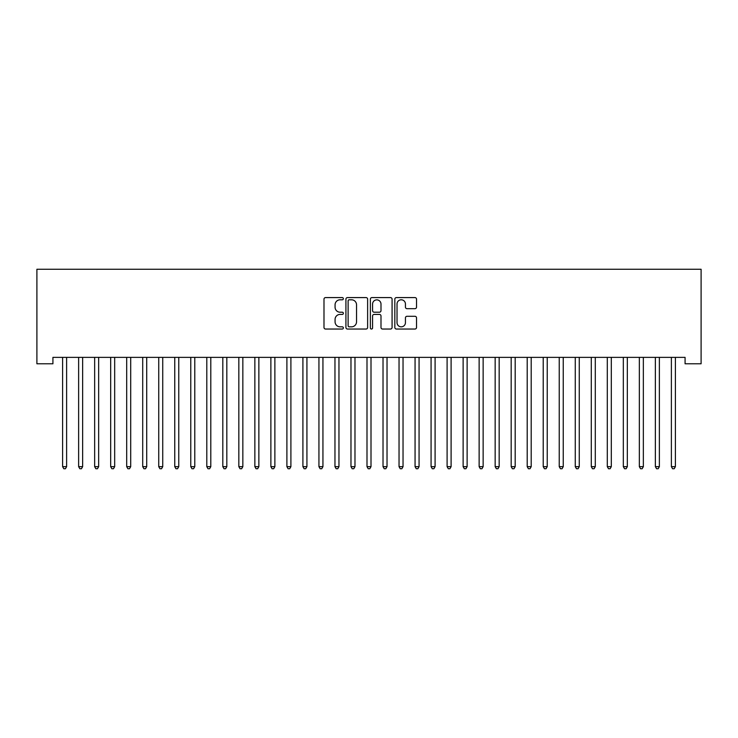 <?xml version="1.0" encoding="UTF-8"?>
<svg xmlns="http://www.w3.org/2000/svg" width="738" height="738" viewBox="0 0 738 738"><rect width="100%" height="100%" fill="white"/><g stroke="black" fill="none" stroke-linecap="round" stroke-linejoin="round"><path stroke-width="1.11" d="M343.364 298.687A1.098 1.098 0 0 0 342.266 297.589L325.559 297.589A1.568 1.568 0 0 0 323.991 299.158L323.991 327.469A1.568 1.568 0 0 0 325.559 329.037L342.266 329.037A1.098 1.098 0 0 0 343.364 327.94A1.098 1.098 0 0 0 342.266 326.833L340.107 326.833A5.028 5.028 0 0 1 335.07 321.805L335.07 319.443A5.028 5.028 0 0 1 340.107 314.416L342.266 314.416A1.098 1.098 0 0 0 343.364 313.318A1.098 1.098 0 0 0 342.266 312.211L340.107 312.211A5.028 5.028 0 0 1 335.07 307.183L335.07 304.822A5.028 5.028 0 0 1 340.107 299.794L342.266 299.794A1.098 1.098 0 0 0 343.364 298.687M414.959 308.678A1.568 1.568 0 0 0 416.527 307.1L416.527 299.158A1.568 1.568 0 0 0 414.959 297.589L396.398 297.589A1.568 1.568 0 0 0 394.83 299.158L394.83 327.469A1.568 1.568 0 0 0 396.398 329.037L414.959 329.037A1.568 1.568 0 0 0 416.527 327.469L416.527 317.875A1.568 1.568 0 0 0 414.959 316.298L407.016 316.298A1.568 1.568 0 0 0 405.439 317.875L405.439 322.635A4.207 4.207 0 0 1 401.232 326.833A4.207 4.207 0 0 1 397.026 322.635L397.026 304.001A4.207 4.207 0 0 1 401.232 299.794A4.207 4.207 0 0 1 405.439 304.001L405.439 307.1A1.568 1.568 0 0 0 407.016 308.678L414.959 308.678M685.076 357.367L52.924 357.367L52.924 363.779L36.9 363.779L36.9 269.259L701.1 269.259L701.1 363.779L685.076 363.779L685.076 357.367M367.625 299.158A1.568 1.568 0 0 0 366.048 297.589L347.497 297.589A1.568 1.568 0 0 0 345.919 299.158L345.919 327.469A1.568 1.568 0 0 0 347.497 329.037L366.048 329.037A1.568 1.568 0 0 0 367.625 327.469L367.625 299.158M371.952 297.589L390.503 297.589A1.568 1.568 0 0 1 392.081 299.158L392.081 327.469A1.568 1.568 0 0 1 390.503 329.037L382.561 329.037A1.568 1.568 0 0 1 380.993 327.469L380.993 315.984A1.568 1.568 0 0 0 379.415 314.416L374.148 314.416A1.568 1.568 0 0 0 372.579 315.984L372.579 327.94A1.098 1.098 0 0 1 371.472 329.037A1.098 1.098 0 0 1 370.375 327.94L370.375 299.158A1.568 1.568 0 0 1 371.952 297.589M349.222 299.794A1.098 1.098 0 0 0 348.124 300.892L348.124 325.735A1.098 1.098 0 0 0 349.222 326.833L351.509 326.833A5.028 5.028 0 0 0 356.537 321.805L356.537 304.822A5.028 5.028 0 0 0 351.509 299.794L349.222 299.794M380.993 304.074A4.207 4.207 0 0 0 376.786 299.868A4.207 4.207 0 0 0 372.579 304.074L372.579 310.643A1.568 1.568 0 0 0 374.148 312.211L379.415 312.211A1.568 1.568 0 0 0 380.993 310.643L380.993 304.074M66.614 358.207A1.605 1.605 0 0 1 66.734 357.607A1.605 1.605 0 0 0 66.614 358.207L66.614 466.656L62.61 466.656L62.61 358.207A1.605 1.605 0 0 0 62.499 357.607A1.605 1.605 0 0 1 62.61 358.207M66.614 466.656L65.414 468.741L63.819 468.741L62.61 466.656M78.514 357.607A1.605 1.605 0 0 1 78.634 358.207A1.605 1.605 0 0 0 78.514 357.607L78.422 357.367M98.661 358.207A1.605 1.605 0 0 1 98.772 357.607A1.605 1.605 0 0 0 98.661 358.207L98.661 466.656L94.648 466.656L94.648 358.207A1.605 1.605 0 0 0 94.538 357.607A1.605 1.605 0 0 1 94.648 358.207M82.85 357.367L82.757 357.607A1.605 1.605 0 0 0 82.638 358.207L82.638 466.656L78.634 466.656L78.634 358.207M82.638 466.656L81.438 468.741L79.833 468.741L78.634 466.656M98.661 466.656L97.453 468.741L95.857 468.741L94.648 466.656M114.676 358.207A1.605 1.605 0 0 1 114.796 357.607A1.605 1.605 0 0 0 114.676 358.207L114.676 466.656L110.672 466.656L110.672 358.207A1.605 1.605 0 0 0 110.562 357.607A1.605 1.605 0 0 1 110.672 358.207M130.7 358.207A1.605 1.605 0 0 1 130.811 357.607A1.605 1.605 0 0 0 130.7 358.207L130.7 466.656L126.696 466.656L126.696 358.207A1.605 1.605 0 0 0 126.576 357.607A1.605 1.605 0 0 1 126.696 358.207M114.676 466.656L113.477 468.741L111.872 468.741L110.672 466.656M130.7 466.656L129.501 468.741L127.895 468.741L126.696 466.656M146.714 358.207A1.605 1.605 0 0 1 146.834 357.607A1.605 1.605 0 0 0 146.714 358.207L146.714 466.656L142.711 466.656L142.711 358.207A1.605 1.605 0 0 0 142.6 357.607A1.605 1.605 0 0 1 142.711 358.207M146.714 466.656L145.515 468.741L143.919 468.741L142.711 466.656M162.738 358.207A1.605 1.605 0 0 1 162.858 357.607A1.605 1.605 0 0 0 162.738 358.207L162.738 466.656L158.735 466.656L158.735 358.207A1.605 1.605 0 0 0 158.615 357.607A1.605 1.605 0 0 1 158.735 358.207M162.738 466.656L161.539 468.741L159.934 468.741L158.735 466.656M174.638 357.607A1.605 1.605 0 0 1 174.758 358.207A1.605 1.605 0 0 0 174.638 357.607L174.546 357.367M194.777 358.207A1.605 1.605 0 0 1 194.897 357.607A1.605 1.605 0 0 0 194.777 358.207L194.777 466.656L190.773 466.656L190.773 358.207A1.605 1.605 0 0 0 190.662 357.607A1.605 1.605 0 0 1 190.773 358.207M206.677 357.607A1.605 1.605 0 0 1 206.797 358.207A1.605 1.605 0 0 0 206.677 357.607L206.585 357.367M222.701 357.607A1.605 1.605 0 0 1 222.811 358.207A1.605 1.605 0 0 0 222.701 357.607L222.608 357.367M238.715 357.607A1.605 1.605 0 0 1 238.835 358.207A1.605 1.605 0 0 0 238.715 357.607L238.623 357.367M254.739 357.607A1.605 1.605 0 0 1 254.859 358.207A1.605 1.605 0 0 0 254.739 357.607L254.647 357.367M274.877 358.207A1.605 1.605 0 0 1 274.997 357.607A1.605 1.605 0 0 0 274.877 358.207L274.877 466.656L270.874 466.656L270.874 358.207A1.605 1.605 0 0 0 270.763 357.607A1.605 1.605 0 0 1 270.874 358.207M290.901 358.207A1.605 1.605 0 0 1 291.021 357.607A1.605 1.605 0 0 0 290.901 358.207L290.901 466.656L286.897 466.656L286.897 358.207A1.605 1.605 0 0 0 286.778 357.607A1.605 1.605 0 0 1 286.897 358.207M306.925 358.207A1.605 1.605 0 0 1 307.036 357.607A1.605 1.605 0 0 0 306.925 358.207L306.925 466.656L302.912 466.656L302.912 358.207A1.605 1.605 0 0 0 302.801 357.607A1.605 1.605 0 0 1 302.912 358.207M322.94 358.207A1.605 1.605 0 0 1 323.059 357.607A1.605 1.605 0 0 0 322.94 358.207L322.94 466.656L318.936 466.656L318.936 358.207A1.605 1.605 0 0 0 318.825 357.607A1.605 1.605 0 0 1 318.936 358.207M334.84 357.607A1.605 1.605 0 0 1 334.96 358.207A1.605 1.605 0 0 0 334.84 357.607L334.748 357.367M354.978 358.207A1.605 1.605 0 0 1 355.098 357.607A1.605 1.605 0 0 0 354.978 358.207L354.978 466.656L350.974 466.656L350.974 358.207A1.605 1.605 0 0 0 350.864 357.607A1.605 1.605 0 0 1 350.974 358.207M371.002 358.207A1.605 1.605 0 0 1 371.122 357.607A1.605 1.605 0 0 0 371.002 358.207L371.002 466.656L366.998 466.656L366.998 358.207A1.605 1.605 0 0 0 366.878 357.607A1.605 1.605 0 0 1 366.998 358.207M387.026 358.207A1.605 1.605 0 0 1 387.136 357.607A1.605 1.605 0 0 0 387.026 358.207L387.026 466.656L383.022 466.656L383.022 358.207A1.605 1.605 0 0 0 382.902 357.607A1.605 1.605 0 0 1 383.022 358.207M403.04 358.207A1.605 1.605 0 0 1 403.16 357.607A1.605 1.605 0 0 0 403.04 358.207L403.04 466.656L399.037 466.656L399.037 358.207A1.605 1.605 0 0 0 398.926 357.607A1.605 1.605 0 0 1 399.037 358.207M419.064 358.207A1.605 1.605 0 0 1 419.175 357.607A1.605 1.605 0 0 0 419.064 358.207L419.064 466.656L415.06 466.656L415.06 358.207A1.605 1.605 0 0 0 414.94 357.607A1.605 1.605 0 0 1 415.06 358.207M435.088 358.207A1.605 1.605 0 0 1 435.199 357.607A1.605 1.605 0 0 0 435.088 358.207L435.088 466.656L431.075 466.656L431.075 358.207A1.605 1.605 0 0 0 430.964 357.607A1.605 1.605 0 0 1 431.075 358.207M451.103 358.207A1.605 1.605 0 0 1 451.222 357.607A1.605 1.605 0 0 0 451.103 358.207L451.103 466.656L447.099 466.656L447.099 358.207A1.605 1.605 0 0 0 446.979 357.607A1.605 1.605 0 0 1 447.099 358.207M467.126 358.207A1.605 1.605 0 0 1 467.237 357.607A1.605 1.605 0 0 0 467.126 358.207L467.126 466.656L463.123 466.656L463.123 358.207A1.605 1.605 0 0 0 463.003 357.607A1.605 1.605 0 0 1 463.123 358.207M483.141 358.207A1.605 1.605 0 0 1 483.261 357.607A1.605 1.605 0 0 0 483.141 358.207L483.141 466.656L479.137 466.656L479.137 358.207A1.605 1.605 0 0 0 479.027 357.607A1.605 1.605 0 0 1 479.137 358.207M499.165 358.207A1.605 1.605 0 0 1 499.285 357.607A1.605 1.605 0 0 0 499.165 358.207L499.165 466.656L495.161 466.656L495.161 358.207A1.605 1.605 0 0 0 495.041 357.607A1.605 1.605 0 0 1 495.161 358.207M178.974 357.367L178.873 357.607A1.605 1.605 0 0 0 178.762 358.207L178.762 466.656L174.758 466.656L174.758 358.207M178.762 466.656L177.554 468.741L175.958 468.741L174.758 466.656M194.777 466.656L193.577 468.741L191.972 468.741L190.773 466.656M211.013 357.367L210.911 357.607A1.605 1.605 0 0 0 210.8 358.207L210.8 466.656L206.797 466.656L206.797 358.207M210.8 466.656L209.601 468.741L207.996 468.741L206.797 466.656M227.027 357.367L226.935 357.607A1.605 1.605 0 0 0 226.824 358.207L226.824 466.656L222.811 466.656L222.811 358.207M226.824 466.656L225.616 468.741L224.02 468.741L222.811 466.656M243.051 357.367L242.959 357.607A1.605 1.605 0 0 0 242.839 358.207L242.839 466.656L238.835 466.656L238.835 358.207M242.839 466.656L241.64 468.741L240.034 468.741L238.835 466.656M259.075 357.367L258.973 357.607A1.605 1.605 0 0 0 258.863 358.207L258.863 466.656L254.859 466.656L254.859 358.207M258.863 466.656L257.663 468.741L256.058 468.741L254.859 466.656M274.877 466.656L273.678 468.741L272.073 468.741L270.874 466.656M290.901 466.656L289.702 468.741L288.097 468.741L286.897 466.656M306.925 466.656L305.716 468.741L304.121 468.741L302.912 466.656M322.94 466.656L321.74 468.741L320.135 468.741L318.936 466.656M339.176 357.367L339.074 357.607A1.605 1.605 0 0 0 338.963 358.207L338.963 466.656L334.96 466.656L334.96 358.207M338.963 466.656L337.764 468.741L336.159 468.741L334.96 466.656M354.978 466.656L353.779 468.741L352.183 468.741L350.974 466.656M371.002 466.656L369.803 468.741L368.197 468.741L366.998 466.656M387.026 466.656L385.817 468.741L384.221 468.741L383.022 466.656M403.04 466.656L401.841 468.741L400.236 468.741L399.037 466.656M419.064 466.656L417.865 468.741L416.26 468.741L415.06 466.656M435.088 466.656L433.879 468.741L432.284 468.741L431.075 466.656M451.103 466.656L449.903 468.741L448.298 468.741L447.099 466.656M467.126 466.656L465.927 468.741L464.322 468.741L463.123 466.656M483.141 466.656L481.942 468.741L480.337 468.741L479.137 466.656M499.165 466.656L497.965 468.741L496.36 468.741L495.161 466.656M515.189 358.207A1.605 1.605 0 0 1 515.299 357.607A1.605 1.605 0 0 0 515.189 358.207L515.189 466.656L511.176 466.656L511.176 358.207A1.605 1.605 0 0 0 511.065 357.607A1.605 1.605 0 0 1 511.176 358.207M515.189 466.656L513.98 468.741L512.384 468.741L511.176 466.656M531.203 358.207A1.605 1.605 0 0 1 531.323 357.607A1.605 1.605 0 0 0 531.203 358.207L531.203 466.656L527.2 466.656L527.2 358.207A1.605 1.605 0 0 0 527.089 357.607A1.605 1.605 0 0 1 527.2 358.207M531.203 466.656L530.004 468.741L528.399 468.741L527.2 466.656M547.227 358.207A1.605 1.605 0 0 1 547.338 357.607A1.605 1.605 0 0 0 547.227 358.207L547.227 466.656L543.223 466.656L543.223 358.207A1.605 1.605 0 0 0 543.103 357.607A1.605 1.605 0 0 1 543.223 358.207M547.227 466.656L546.028 468.741L544.423 468.741L543.223 466.656M563.242 358.207A1.605 1.605 0 0 1 563.362 357.607A1.605 1.605 0 0 0 563.242 358.207L563.242 466.656L559.238 466.656L559.238 358.207A1.605 1.605 0 0 0 559.127 357.607A1.605 1.605 0 0 1 559.238 358.207M563.242 466.656L562.042 468.741L560.446 468.741L559.238 466.656M579.265 358.207A1.605 1.605 0 0 1 579.385 357.607A1.605 1.605 0 0 0 579.265 358.207L579.265 466.656L575.262 466.656L575.262 358.207A1.605 1.605 0 0 0 575.142 357.607A1.605 1.605 0 0 1 575.262 358.207M579.265 466.656L578.066 468.741L576.461 468.741L575.262 466.656M595.289 358.207A1.605 1.605 0 0 1 595.4 357.607A1.605 1.605 0 0 0 595.289 358.207L595.289 466.656L591.286 466.656L591.286 358.207A1.605 1.605 0 0 0 591.166 357.607A1.605 1.605 0 0 1 591.286 358.207M595.289 466.656L594.081 468.741L592.485 468.741L591.286 466.656M611.304 358.207A1.605 1.605 0 0 1 611.424 357.607A1.605 1.605 0 0 0 611.304 358.207L611.304 466.656L607.3 466.656L607.3 358.207A1.605 1.605 0 0 0 607.19 357.607A1.605 1.605 0 0 1 607.3 358.207M611.304 466.656L610.105 468.741L608.499 468.741L607.3 466.656M627.328 358.207A1.605 1.605 0 0 1 627.438 357.607A1.605 1.605 0 0 0 627.328 358.207L627.328 466.656L623.324 466.656L623.324 358.207A1.605 1.605 0 0 0 623.204 357.607A1.605 1.605 0 0 1 623.324 358.207M627.328 466.656L626.128 468.741L624.523 468.741L623.324 466.656M643.351 358.207A1.605 1.605 0 0 1 643.462 357.607A1.605 1.605 0 0 0 643.351 358.207L643.351 466.656L639.339 466.656L639.339 358.207A1.605 1.605 0 0 0 639.228 357.607A1.605 1.605 0 0 1 639.339 358.207M643.351 466.656L642.143 468.741L640.547 468.741L639.339 466.656M659.366 358.207A1.605 1.605 0 0 1 659.486 357.607A1.605 1.605 0 0 0 659.366 358.207L659.366 466.656L655.362 466.656L655.362 358.207A1.605 1.605 0 0 0 655.243 357.607A1.605 1.605 0 0 1 655.362 358.207M659.366 466.656L658.167 468.741L656.562 468.741L655.362 466.656M675.39 358.207A1.605 1.605 0 0 1 675.501 357.607A1.605 1.605 0 0 0 675.39 358.207L675.39 466.656L671.386 466.656L671.386 358.207A1.605 1.605 0 0 0 671.266 357.607A1.605 1.605 0 0 1 671.386 358.207M675.39 466.656L674.181 468.741L672.586 468.741L671.386 466.656"/></g></svg>
